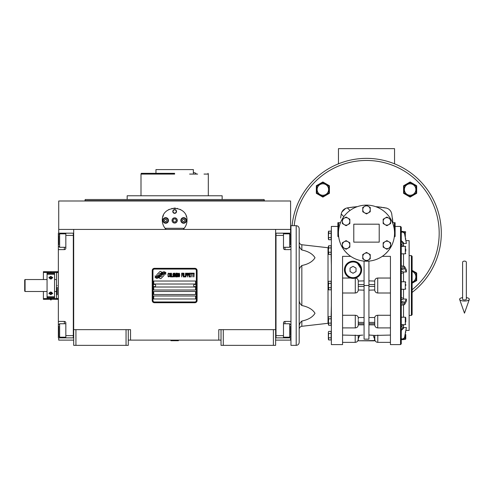 <?xml version="1.0" encoding="UTF-8"?>
<svg xmlns="http://www.w3.org/2000/svg" width="494" height="494" viewBox="0 0 494 494"><rect width="100%" height="100%" fill="white"/><g stroke="black" fill="none" stroke-linecap="round" stroke-linejoin="round"><path stroke-width="0.74" d="M221.028 340.119L128.286 340.119M275.627 329.646L275.627 345.349L221.028 345.349L221.028 329.646L275.627 329.646L275.627 229.426L290.589 229.426L290.589 201.002L58.73 201.002L58.73 229.426L275.627 229.426M218.786 340.119L218.786 329.646L221.028 329.646M126.044 345.349L126.044 329.646L128.286 329.646L128.286 345.349L73.686 345.349L73.686 229.426M128.286 329.646L130.533 329.646L130.533 340.119M223.276 345.349L223.276 329.646M73.686 329.646L126.044 329.646M273.386 345.349L273.386 329.646M58.73 337.871L58.73 340.119L73.686 340.119M275.627 340.119L290.589 340.119L290.589 337.871M290.589 233.162L290.589 229.426M58.73 233.162L58.73 229.426M75.934 345.349L75.934 329.646M164.07 275.053A0.932 0.932 0 0 0 163.798 274.392L163.712 274.306A4.335 4.335 0 0 0 162.057 274.713A1.643 1.643 0 0 1 160.093 276.652A6.515 6.515 0 0 1 159.093 277.702L159.79 278.4A0.932 0.932 0 0 0 161.112 278.4L163.798 275.714A0.932 0.932 0 0 0 164.07 275.053M196.346 270.558A1.494 1.494 0 0 0 194.852 269.063L154.468 269.063A1.494 1.494 0 0 0 152.967 270.558L152.967 300.476A1.494 1.494 0 0 0 154.468 301.97L194.852 301.97A1.494 1.494 0 0 0 196.346 300.476L196.346 270.558M153.714 295.986L153.714 298.981L195.599 298.981L195.599 295.986L153.714 295.986M153.714 291.503L153.714 294.492L195.599 294.492L195.599 291.503L153.714 291.503M153.714 287.014L153.714 290.003L195.599 290.003L195.599 287.014L153.714 287.014M153.714 281.03L153.714 284.019L195.599 284.019L195.599 281.03L153.714 281.03M164.712 273.546L164.397 273.015A6.867 6.867 0 0 0 162.792 273.299A3.582 3.582 0 0 0 161.032 274.497A133.942 133.942 0 0 1 160.105 275.633A5.644 5.644 0 0 1 158.802 276.794A3.705 3.705 0 0 1 156.684 277.381A26.608 26.608 0 0 1 154.986 277.276L156.499 278.388A4.31 4.31 0 0 0 159.963 276.362A5.687 5.687 0 0 1 161.211 274.905A3.853 3.853 0 0 1 163.755 274.022A44.312 44.312 0 0 1 165.916 274.121L165.607 273.608L164.712 273.546M164.712 272.206L164.409 271.706A4.057 4.057 0 0 0 162.081 272.515A4.934 4.934 0 0 0 160.927 273.75A10.806 10.806 0 0 1 160.217 274.701A3.507 3.507 0 0 1 158.636 275.776A5.903 5.903 0 0 1 156.734 276.084A15.018 15.018 0 0 1 154.986 275.973L156.481 277.023A4.434 4.434 0 0 0 160.328 275.034A5.693 5.693 0 0 1 161.618 273.627A4.298 4.298 0 0 1 163.835 272.75A9.337 9.337 0 0 1 165.91 272.774L165.607 272.268L164.712 272.206M161.804 272.398L161.106 271.7A0.932 0.932 0 0 0 159.784 271.7L157.098 274.386A0.932 0.932 0 0 0 157.098 275.708L157.185 275.794A4.335 4.335 0 0 0 158.84 275.386A1.643 1.643 0 0 1 160.809 273.448A6.521 6.521 0 0 1 161.804 272.398M169.288 276.362L169.325 275.961L168.825 276.442L168.176 275.961L168.25 273.892L168.825 273.657L169.325 274.133L169.146 273.417L168.503 273.176L167.966 274.053L168.034 276.362L168.503 276.918L169.288 276.362M170.473 273.176L169.862 273.417L169.609 274.448L169.72 276.362L170.183 276.918L170.794 276.677L171.048 275.646L170.936 273.732L170.473 273.176M171.548 273.176L171.332 276.918L172.622 276.918L172.622 276.442L171.548 276.442L171.548 273.176M173.771 273.176L173.159 273.417L172.906 274.448L173.017 276.362L173.48 276.918L174.092 276.677L174.345 275.646L174.234 273.732L173.771 273.176M175.629 276.918L176.136 273.972L176.352 276.918L176.352 273.176L176.025 273.176L175.487 276.517L174.95 273.176L174.629 273.176L174.629 276.918L174.845 273.972L175.629 276.918M177.821 275.084L177.673 273.256L176.636 273.176L176.636 276.918L177.673 276.838L177.821 275.084M179.106 273.176L178.501 273.417L178.248 274.448L178.359 276.362L178.822 276.918L179.433 276.677L179.68 275.646L179.575 273.732L179.106 273.176M181.687 276.918L181.903 275.164L182.836 275.164L182.836 274.689L181.903 274.689L181.903 273.657L182.978 273.657L182.978 273.176L181.687 273.176L181.687 276.918M183.268 276.918L183.484 273.176L183.268 276.918M183.984 273.176L183.768 276.918L185.059 276.918L185.059 276.442L183.984 276.442L183.984 273.176M185.343 276.918L185.559 273.176L185.343 276.918M187.17 274.374L186.886 273.256L185.849 273.176L185.849 276.918L186.059 275.244L186.886 275.164L187.17 274.374M188.782 274.374L188.498 273.256L187.461 273.176L187.461 276.918L187.677 275.244L188.498 275.164L188.782 274.374M190.363 276.918L190.363 276.442L189.288 276.442L189.288 275.164L190.221 275.164L190.221 274.689L189.288 274.689L189.288 273.657L190.363 273.657L190.363 273.176L189.072 273.176L189.072 276.918L190.363 276.918M192.012 273.577L192.012 273.176L190.647 273.176L190.647 273.577L191.221 273.577L191.221 276.918L191.437 273.577L192.012 273.577M193.66 273.577L193.66 273.176L192.296 273.176L192.296 273.577L192.87 273.577L192.87 276.918L193.086 273.577L193.66 273.577M193.944 276.918L194.161 273.176L193.944 276.918M170.041 273.732L170.794 274.133L170.473 276.442L169.862 275.961L170.041 273.732M173.338 273.732L174.092 274.133L173.771 276.442L173.159 275.961L173.338 273.732M176.852 274.769L176.852 273.657L177.642 273.732L177.642 274.689L176.852 274.769M177.71 275.485L177.642 276.362L176.852 276.442L176.852 275.244L177.71 275.485M178.68 273.732L179.433 274.133L179.106 276.442L178.501 275.961L178.68 273.732M186.849 274.689L186.059 274.769L186.059 273.577L186.849 273.657L186.849 274.689M188.461 274.689L187.677 274.769L187.677 273.577L188.461 273.657L188.461 274.689M154.468 302.723A2.242 2.242 0 0 1 152.22 300.476L152.22 270.558A2.242 2.242 0 0 1 154.468 268.316L194.852 268.316A2.242 2.242 0 0 1 197.094 270.558L197.094 300.476A2.242 2.242 0 0 1 194.852 302.723L154.468 302.723M153.27 285.483A1.198 1.198 0 0 0 154.431 286.711A1.198 1.198 0 0 0 155.659 285.551A1.198 1.198 0 0 0 154.499 284.322A1.198 1.198 0 0 0 153.27 285.483M193.654 285.483A1.198 1.198 0 0 0 194.821 286.711A1.198 1.198 0 0 0 196.05 285.551A1.198 1.198 0 0 0 194.889 284.322A1.198 1.198 0 0 0 193.654 285.483M165.564 228.79A12.338 12.338 0 0 0 166.188 229.426C163.662 226.956 162.372 223.961 162.316 220.448C161.557 204.528 187.763 204.528 186.998 220.448C186.948 223.961 185.658 226.956 183.126 229.426A12.338 12.338 0 0 0 183.854 228.679M177.451 208.431A12.338 12.338 0 0 0 177.13 208.357A12.338 12.338 0 0 1 177.451 208.431M175.537 208.141A12.338 12.338 0 0 0 174.666 208.11A12.338 12.338 0 0 1 175.537 208.141M174.617 208.11A12.338 12.338 0 0 0 173.808 208.135A12.338 12.338 0 0 1 174.617 208.11M172.178 208.357A12.338 12.338 0 0 0 171.869 208.425A12.338 12.338 0 0 1 172.178 208.357M164.595 227.586A12.338 12.338 0 0 1 164.317 227.184M162.47 222.368A12.338 12.338 0 0 1 162.365 221.553M162.396 219.064A12.338 12.338 0 0 1 162.501 218.342M162.897 216.705A12.338 12.338 0 0 1 163.409 215.378M168.534 209.734A12.338 12.338 0 0 1 169.146 209.407M180.162 209.4A12.338 12.338 0 0 1 180.798 209.74M186.121 215.878A12.338 12.338 0 0 1 186.417 216.693M186.954 221.534A12.338 12.338 0 0 1 186.788 222.726M184.997 227.191A12.338 12.338 0 0 1 184.688 227.635M184.176 228.302L165.138 228.302M172.116 220.448A2.544 2.544 0 0 0 174.66 222.992A2.544 2.544 0 0 0 177.204 220.448A2.544 2.544 0 0 0 174.66 217.903A2.544 2.544 0 0 0 172.116 220.448M172.789 211.475A1.871 1.871 0 0 1 174.66 209.604A1.871 1.871 0 0 1 176.531 211.475A1.871 1.871 0 0 1 174.66 213.346A1.871 1.871 0 0 1 172.789 211.475M162.878 220.448A2.803 2.803 0 0 0 165.681 223.251A2.803 2.803 0 0 0 168.491 220.448A2.803 2.803 0 0 0 165.681 217.644A2.803 2.803 0 0 0 162.878 220.448M180.829 220.448A2.803 2.803 0 0 0 183.632 223.251A2.803 2.803 0 0 0 186.436 220.448A2.803 2.803 0 0 0 183.632 217.644A2.803 2.803 0 0 0 180.829 220.448M165.681 222.769A2.316 2.316 0 0 0 168.003 220.448A2.316 2.316 0 0 0 165.681 218.132A2.316 2.316 0 0 0 163.366 220.448A2.316 2.316 0 0 0 165.681 222.769M165.681 223.066A2.618 2.618 0 0 0 168.3 220.448A2.618 2.618 0 0 0 165.681 217.829A2.618 2.618 0 0 0 163.063 220.448A2.618 2.618 0 0 0 165.681 223.066M165.033 219.33L164.391 220.448L165.033 221.571L166.33 221.571L166.978 220.448L166.33 219.33L165.033 219.33M183.632 222.769A2.316 2.316 0 0 0 185.954 220.448A2.316 2.316 0 0 0 183.632 218.132A2.316 2.316 0 0 0 181.317 220.448A2.316 2.316 0 0 0 183.632 222.769M183.632 223.066A2.618 2.618 0 0 0 186.25 220.448A2.618 2.618 0 0 0 183.632 217.829A2.618 2.618 0 0 0 181.014 220.448A2.618 2.618 0 0 0 183.632 223.066M182.984 219.33L182.335 220.448L182.984 221.571L184.281 221.571L184.929 220.448L184.281 219.33L182.984 219.33M173.061 211.475A1.599 1.599 0 0 0 174.66 213.068A1.599 1.599 0 0 0 176.259 211.475A1.599 1.599 0 0 0 174.66 209.876A1.599 1.599 0 0 0 173.061 211.475M174.66 223.066A2.618 2.618 0 0 0 177.278 220.448A2.618 2.618 0 0 0 174.66 217.829A2.618 2.618 0 0 0 172.042 220.448A2.618 2.618 0 0 0 174.66 223.066M172.931 220.448L173.795 221.942L175.524 221.942L176.389 220.448L175.524 218.953L173.795 218.953L172.931 220.448M174.66 199.508L85.209 199.508L264.111 199.508L222.152 199.508L222.152 195.766L172.134 195.766M264.111 199.508L264.407 200.626L84.906 200.626L174.66 200.626M179.754 195.766L127.168 195.766L127.168 199.508L112.996 199.508M171.48 199.508L127.168 199.508M177.84 199.508L182.447 199.508M198.366 199.508L222.152 199.508M110.884 199.508L85.209 199.508L84.906 201.002M145.304 174.079L141 174.079L141.272 173.332L174.66 173.332M141 195.766L141 174.079L174.66 174.079M159.698 174.079L151.658 174.079M208.042 173.332L208.314 174.079L204.016 174.079M197.656 174.079L189.616 174.079M155.962 173.332L155.962 169.59L193.358 169.59L193.358 173.332M275.627 337.871L290.96 337.871M283.482 337.871L283.482 335.63L276.004 335.63L276.004 235.41L283.482 235.41L283.482 248.124A1.494 1.494 0 0 0 284.976 249.618L290.96 249.618M283.482 335.63L283.482 322.915A1.494 1.494 0 0 1 284.976 321.421L284.976 323.743M290.96 321.421L284.976 321.421M275.627 233.162L283.482 233.162L283.482 235.41M283.482 233.162L284.976 233.162L284.976 233.835M290.96 233.162L284.976 233.162M276.004 233.162L276.004 337.871M283.482 323.743L289.688 323.743L289.688 337.204L283.482 337.204M290.589 335.358L290.589 326.281M289.688 236.256L289.688 233.835L290.589 234.73L290.589 244.845M283.482 233.835L289.688 233.835L289.688 247.296L283.482 247.296M290.589 242.381L290.589 237.373M290.589 235.681L290.589 235.175M290.589 239.263L290.589 238.201M73.686 233.168L58.354 233.162L58.354 249.618L64.337 249.618L64.337 247.296M65.838 233.162L65.838 235.41L73.316 235.41L73.316 335.63L65.838 335.63L65.838 322.915A1.494 1.494 0 0 0 64.337 321.421L58.354 321.421L58.354 328.152L58.73 328.152M65.838 235.41L65.838 248.124A1.494 1.494 0 0 1 64.337 249.618M58.354 249.618L58.354 321.421M73.686 337.877L65.838 337.871L65.838 335.63M65.838 337.871L64.337 337.871L64.337 337.204M58.354 328.152L58.354 337.871L64.337 337.871M73.316 337.877L73.316 233.168M65.838 247.296L59.626 247.296L59.626 233.835L65.838 233.835M58.73 235.681L58.73 244.758M59.626 334.784L59.626 337.204L58.73 336.303L58.73 326.194M65.838 337.204L59.626 337.204L59.626 323.743L65.838 323.743M58.73 328.658L58.73 333.66M58.73 335.358L58.73 335.858M58.73 331.77L58.73 332.833M57.236 287.391L57.236 294.739M57.236 285.52C57.236 302.402 57.236 302.402 57.236 285.52C57.236 268.631 57.236 268.631 57.236 285.52M54.544 291.503L56.489 291.503L56.489 279.536L54.544 279.536M56.489 285.52C56.489 268.983 56.489 268.983 56.489 285.52C56.489 302.05 56.489 302.05 56.489 285.52M51.024 272.62L58.354 272.429L56.489 272.7L56.489 279.536M56.489 281.271L56.489 283.649M56.489 291.503L56.489 298.333L58.354 298.604L51.024 298.419M170.918 340.49L178.396 340.712L170.918 340.712L171.294 340.119M464.477 261.104A1.871 1.161 0 0 1 466.348 262.265L466.348 299.253A1.871 0.685 0 0 1 464.477 299.938A1.871 0.685 0 0 1 462.606 299.253L462.606 262.265A1.871 1.161 0 0 1 464.477 261.104M462.606 297.604A4.86 1.785 0 0 0 459.655 299.481A4.86 1.785 0 0 0 464.477 301.037A4.86 1.785 0 0 0 469.3 299.481A4.86 1.785 0 0 0 466.348 297.604M193.358 172.665A4.86 2.489 -90 0 1 194.309 172.672L196.007 173.332M47.066 291.503L25.077 291.503L24.7 291.127L24.7 279.907L25.077 279.536L47.066 279.536M25.077 291.503L25.077 279.536M401.276 297.604L402.777 298.086M403.524 324.694L403.524 327.571L406.383 327.571L403.524 327.571L401.276 329.689L401.276 324.694L405.321 324.694L405.321 317.21L405.765 317.661L405.765 322.039M328.356 247.76L328.356 253.675L328.356 246.494L328.356 247.76L328.016 247.741L328.016 323.298L301.84 326.293L301.84 321.051C308.287 319.711 312.677 317.123 315.005 313.282C312.677 309.448 308.287 306.854 301.84 305.52L301.84 265.519C299.926 267.174 299.043 269.131 299.185 271.385M401.276 305.082L404.487 304.681L406.383 301.186L406.383 299.061L403.524 299.061L401.276 299.796M345.93 274.652L350.536 278.042L355.507 278.048C357.137 278.301 358.057 279.246 358.274 280.882L358.274 290.157C358.02 291.886 357.026 292.831 355.285 292.998L342.564 292.998M358.274 289.972L364.072 290.157M358.274 320.421L358.274 324.91L358.274 320.421M390.433 292.998L377.719 292.998C375.977 292.831 374.977 291.886 374.73 290.157L374.73 280.882C374.977 279.147 375.977 278.202 377.719 278.042L390.433 278.042M368.932 290.157L374.73 289.972M368.932 324.824L374.73 324.91L374.73 319.439M390.433 285.52L390.433 344.602L390.433 256.349L382.282 256.349M390.433 342.361L377.793 342.361C375.977 342.181 374.983 341.187 374.804 339.366L374.804 335.432L390.433 335.068M374.73 340.564L358.36 340.78L374.427 340.866L374.73 335.414L368.932 335.006L372.464 335.309M359.725 335.414L360.54 335.309M360.589 335.303L361.182 335.235M361.639 335.185L362.17 335.136M362.831 335.086L358.274 335.414L358.329 338.618L359.706 335.414M374.217 338.094L373.89 337.482M373.408 336.111L374.73 338.618M358.274 340.564L358.274 338.618M316.327 185.756L322.872 181.977L329.412 185.756L329.412 193.308L322.872 197.087L316.327 193.308L316.327 185.756M341.311 213.581L340.601 218.045M345.664 208.375L341.854 212.019M347.819 207.807L353.611 206.98M356.68 206.671L347.319 207.888C344.009 208.641 341.978 210.672 341.231 213.982L343.818 216.668M412.126 270.391L416.677 273.015L416.677 280.573L412.206 283.155M403.586 185.756L410.131 181.977L416.677 185.756L416.677 193.308L410.131 197.087L403.586 193.308L403.586 185.756L403.586 189.542M386.611 208.116L376.385 206.677M377.49 206.776L381.955 207.307M383.251 207.499L384.604 207.708M392.934 222.695L391.649 213.408M388.321 208.888L387.753 208.573M385.684 207.888C389.013 208.622 391.044 210.654 391.773 213.982L391.785 214.056M392.44 218.323L392.668 220.12M374.73 281.061L368.932 280.882L368.932 261.104L368.932 339.168L364.072 339.168L364.072 261.104L364.072 280.882L358.274 281.061M368.932 317.519L374.73 317.519C374.977 316.166 375.977 315.413 377.719 315.271L390.433 315.271M394.36 236.398L394.36 236.953L395.107 236.447L395.107 222.695L392.52 222.695M391.174 246.5L390.692 247.358M389.927 248.587L387.771 251.446M387.524 251.73L385.19 254.077M355.205 335.068L355.205 342.361C357.026 342.181 358.02 341.187 358.199 339.366L358.199 335.432L342.564 335.068M350.721 256.349L342.564 256.349L342.564 344.602L342.564 285.52M322.872 181.977L320.797 183.175M329.412 185.756L329.412 189.548M322.872 197.087L326.225 195.149M316.327 193.308L316.327 189.486M366.499 158.37A74.792 74.792 0 0 1 412.126 292.429A74.792 74.792 0 0 0 366.499 158.37A74.792 74.792 0 0 0 292.084 225.684M416.677 273.015L416.677 276.838M414.392 184.435L410.131 181.977M416.677 189.492L416.677 193.308M406.772 195.149L410.131 197.087M338.452 233.162A28.047 28.047 0 0 0 366.499 261.209A28.047 28.047 0 0 0 394.545 233.162A28.047 28.047 0 0 0 366.499 205.115A28.047 28.047 0 0 0 338.452 233.162M347.795 254.064L345.491 251.749M345.25 251.471L343.071 248.581M342.305 247.352L341.774 246.395M374.73 317.519L374.73 319.501M401.276 227.178L401.276 343.855L400.529 344.602L400.529 226.431L401.276 227.178M358.274 319.439L358.274 317.519C358.02 316.166 357.026 315.413 355.285 315.271L342.564 315.271M338.711 236.953L338.643 236.398M340.483 222.695L337.89 222.695L337.89 236.447L338.643 236.953M342.564 344.602L331.351 344.602L331.351 226.431L337.89 226.431M364.072 317.519L358.274 317.519M350.536 278.042L342.564 278.042M344.435 269.81A8.602 8.602 0 0 0 353.037 278.412A8.602 8.602 0 0 0 361.639 269.81A8.602 8.602 0 0 0 353.037 261.209A8.602 8.602 0 0 0 344.435 269.81L344.689 271.879M361.639 269.81L356.606 261.987M353.784 224.19L379.213 224.19L379.213 242.14L353.784 242.14L353.784 224.19M401.276 320.952L401.276 324.694M401.276 301.914L403.524 301.186M406.383 299.061L404.487 302.556L401.276 302.958M401.276 271.243L403.524 271.972L406.383 271.972L406.383 269.854L404.487 266.359L401.276 265.957M401.276 268.075L404.487 268.477L406.383 271.972M403.524 269.854L401.276 269.119M401.276 241.344L403.524 243.468L406.383 243.468L404.487 232.588L403.018 231.42L401.276 231.42L403.018 231.42L403.018 232.149L404.487 233.316L406.383 243.468M401.276 232.149L403.018 232.149M403.524 242.733L401.276 240.615M401.276 338.89L403.018 338.89L404.487 337.717L406.383 327.571L404.487 338.452L403.018 339.619L405.321 339.366L405.765 338.921L405.765 335.63L405.765 338.921M401.276 330.424L403.524 328.3M401.276 339.619L403.018 339.619L403.018 338.89M331.097 316.635L331.351 305.576M331.351 265.457L331.097 254.404M405.765 317.661L405.765 320.952M405.988 240.64L409.131 240.64L409.131 330.393L405.988 330.393M405.765 285.52L405.765 284.439M405.765 249.013L405.765 251.168M405.765 334.562L405.765 335.63M331.122 250.081L331.122 254.404L328.695 254.404L328.374 250.081L328.689 247.92L331.122 247.926L331.122 250.081M328.584 248.173L328.695 245.765L328.356 246.494L328.695 245.765L331.122 245.765L331.122 247.926M331.122 285.52L331.122 289.836L328.695 289.836L328.374 285.52L328.695 283.358L331.122 283.358L331.122 285.52M328.584 281.327L331.122 281.197L331.122 283.358M331.122 320.952L331.122 325.268L328.695 325.268L328.374 320.952L328.689 318.791L331.122 318.791L331.122 320.952M328.584 316.759L331.122 316.635L331.122 318.791M331.122 335.63L331.122 339.946L328.695 339.946L328.374 335.63L328.689 333.469L331.122 333.469L331.122 335.63M328.584 331.437L331.122 331.313L331.122 333.469M328.584 231.217L331.122 231.087L331.122 239.726L328.695 239.726L328.374 235.41L328.689 233.242M301.84 265.519C308.287 264.179 312.677 261.592 315.005 257.751C312.677 253.916 308.287 251.329 301.84 249.989L301.84 244.746C300.204 244.425 299.321 243.431 299.185 241.776L299.185 244.116C299.043 246.376 299.926 248.334 301.84 249.989M361.268 269.81A8.225 8.225 0 0 0 353.037 261.585A8.225 8.225 0 0 0 344.812 269.81A8.225 8.225 0 0 0 353.037 278.042A8.225 8.225 0 0 0 361.268 269.81M322.872 182.626L328.856 186.077L328.856 192.987L322.872 196.439L316.889 192.987L316.889 186.077L322.872 182.626M412.126 271.033L416.115 273.343L416.115 280.246L412.126 282.556M410.131 182.626L416.115 186.077L416.115 192.987L410.131 196.439L404.148 192.987L404.148 186.077L410.131 182.626M386.907 217.064L390.643 219.225L390.643 223.541L386.907 225.702L383.165 223.541L383.165 219.225L386.907 217.064M386.907 240.627L390.643 242.782L390.643 247.105L386.907 249.26L383.165 247.105L383.165 242.782L386.907 240.627M366.499 252.403L370.241 254.564L370.241 258.881L366.499 261.042L362.763 258.881L362.763 254.564L366.499 252.403M346.096 240.627L349.838 242.782L349.838 247.105L346.096 249.26L342.361 247.105L342.361 242.782L346.096 240.627M366.499 205.288L370.241 207.443L370.241 211.765L366.499 213.921L362.763 211.765L362.763 207.443L366.499 205.288M346.096 217.064L349.838 219.225L349.838 223.541L346.096 225.702L342.361 223.541L342.361 219.225L346.096 217.064M331.122 252.243L328.695 252.243M328.374 253.323L328.454 252.644M328.374 246.846L328.393 246.475L328.374 246.846M331.122 287.675L328.695 287.675M328.374 288.755L328.454 288.076M328.584 283.612L328.356 289.107L328.356 281.932M331.122 323.113L328.695 323.113M328.584 319.044L328.356 324.539L328.356 317.364M328.374 317.716L328.393 317.339M331.122 337.791L328.695 337.791M328.374 338.865L328.454 338.192M328.584 333.722L328.356 339.217L328.356 332.042M328.374 332.388L328.393 332.017M331.122 237.565L328.695 237.565M331.122 233.248L328.695 233.248L328.695 231.087L328.356 238.997L328.356 231.816M328.374 238.645L328.454 237.966M328.374 232.168L328.393 231.797M299.185 299.648C299.043 301.908 299.926 303.866 301.84 305.52M301.84 321.051C299.926 322.699 299.043 324.657 299.185 326.917M299.339 325.33L299.654 324.095M360.892 269.81A7.855 7.855 0 0 0 353.037 261.956A7.855 7.855 0 0 0 345.183 269.81A7.855 7.855 0 0 0 353.037 277.665A7.855 7.855 0 0 0 360.892 269.81M328.615 189.529A5.743 5.743 0 0 0 322.872 183.793A5.743 5.743 0 0 0 317.129 189.529A5.743 5.743 0 0 0 322.872 195.272A5.743 5.743 0 0 0 328.615 189.529M412.126 282.179A5.743 5.743 0 0 0 412.126 271.41M415.874 189.529A5.743 5.743 0 0 0 410.131 183.793A5.743 5.743 0 0 0 404.388 189.529A5.743 5.743 0 0 0 410.131 195.272A5.743 5.743 0 0 0 415.874 189.529M388.772 218.144A3.742 3.742 0 0 0 383.165 221.386A3.742 3.742 0 0 0 388.772 224.622A3.742 3.742 0 0 0 388.772 218.144M388.772 241.702A3.742 3.742 0 0 0 383.165 244.944A3.742 3.742 0 0 0 388.772 248.179A3.742 3.742 0 0 0 388.772 241.702M368.37 253.484A3.742 3.742 0 0 0 362.763 256.726A3.742 3.742 0 0 0 368.37 259.961A3.742 3.742 0 0 0 368.37 253.484M347.967 241.702A3.742 3.742 0 0 0 342.361 244.944A3.742 3.742 0 0 0 347.967 248.179A3.742 3.742 0 0 0 347.967 241.702M368.37 206.362A3.742 3.742 0 0 0 362.763 209.604A3.742 3.742 0 0 0 368.37 212.84A3.742 3.742 0 0 0 368.37 206.362M347.967 218.144A3.742 3.742 0 0 0 342.361 221.386A3.742 3.742 0 0 0 347.967 224.622A3.742 3.742 0 0 0 347.967 218.144M409.131 255.602L411.379 255.602L411.379 315.438L409.131 315.438M328.356 323.274L328.356 324.539L328.356 323.274L328.016 323.298M299.185 255.256L299.185 251.143M299.185 319.896L299.185 315.783M296.196 225.684C298.012 225.863 299.012 226.857 299.185 228.679L299.185 342.361C299.012 344.176 298.012 345.176 296.196 345.349L290.96 345.349L290.96 225.684L296.196 225.684L296.196 345.349M353.037 266.359L356.032 268.081L356.032 271.539L353.037 273.268L350.048 271.539L350.048 268.081L353.037 266.359M402.777 246.296L402.388 246.345M401.437 246.345L402.777 245.567M402.777 272.947L401.276 273.435M411.379 255.602L412.126 256.349L412.126 314.684L411.379 315.438M402.388 324.694L402.777 324.743M402.777 325.472L401.437 324.694M394.545 163.829L394.545 148.651L338.452 148.651L338.452 163.829M50.802 292.016L48.931 293.448L50.802 294.665L52.673 293.448L50.802 292.016M50.802 276.374L48.931 277.585L50.802 279.017L52.673 277.585L50.802 276.374M47.066 296.74L47.066 274.3L54.544 274.3L54.544 297.635L47.066 297.635L47.066 296.74L54.544 296.74M47.066 298.197L54.544 298.197L47.066 298.419L47.066 297.635M47.066 274.3L47.066 272.62L54.544 272.62L54.544 274.3M54.544 298.197L54.544 297.635M48.968 293.183A1.871 1.321 180 0 0 49.338 293.745A1.871 1.321 180 0 0 50.802 294.245A1.871 1.321 180 0 0 52.636 293.183M50.592 292.028L49.598 292.584L49.789 293.492L50.993 293.825L52.006 293.257L51.814 292.349L50.641 292.022M50.993 293.825L50.993 292.769L51.765 292.337M49.838 292.448L50.993 292.769M49.789 293.492L49.789 292.479M52.636 277.85A1.871 1.321 0 0 0 51.938 277.06A1.871 1.321 0 0 0 50.802 276.794A1.871 1.321 0 0 0 49.314 277.313A1.871 1.321 0 0 0 48.968 277.85M51.586 277.387L50.302 277.27L49.517 277.999L50.018 278.844L51.302 278.962L52.086 278.233L51.586 277.387L51.586 278.443L49.919 278.678M50.302 277.27L50.302 278.326M54.544 279.159L54.766 279.536M54.766 291.503L54.544 291.874M50.728 272.62L43.398 272.429L43.398 279.536M43.398 272.429L43.398 271.681L50.728 271.681L50.728 272.429M50.728 298.604L50.728 299.352L43.398 299.352L43.398 298.604L50.728 298.419M43.398 291.503L43.398 298.604M58.354 299.352L51.024 299.352L51.024 298.604M51.024 272.429L51.024 271.681L58.354 271.681M290.96 328.152L290.589 328.152M284.976 337.204L284.976 337.871M290.96 242.887L290.589 242.887M284.976 247.296L284.976 249.618M58.354 242.887L58.73 242.887M64.337 233.835L64.337 233.162M64.337 323.743L64.337 321.421M403.524 299.061L403.524 289.256M355.285 278.116L355.285 292.998M355.285 315.271L355.285 327.905L342.564 327.905M377.719 292.998L377.719 278.042M390.433 327.905L377.719 327.905L377.719 315.271M294.202 225.684A72.68 72.68 0 0 1 435.041 208.974A72.68 72.68 0 0 1 412.126 289.743M377.793 342.361L377.793 335.068M374.73 323.731L368.932 323.731M347.319 207.888L350.005 210.481M368.932 284.581L374.73 284.581M374.73 286.452L368.932 286.452M368.932 322.409L374.73 322.409M394.36 222.695L394.36 229.932M368.932 285.52L364.072 285.52M364.072 323.731L358.274 323.731M358.274 284.581L364.072 284.581M364.072 286.452L358.274 286.452M358.274 322.409L364.072 322.409M338.643 229.932L338.643 222.695M403.524 317.21L403.524 305.051M403.018 302.958L403.018 305.082M403.524 281.778L403.524 271.972M401.276 281.778L405.321 281.778L405.321 289.256L401.276 289.256M403.018 265.957L403.018 268.075M403.524 265.982L403.524 253.823M403.524 246.345L403.524 243.468M401.276 246.345L405.321 246.345L405.321 253.823L401.276 253.823M403.864 231.667L405.321 231.667L405.321 237.034M405.321 334L405.321 339.366M404.487 304.681L404.487 302.556M404.487 268.477L404.487 266.359M404.487 233.316L404.487 232.588M404.487 338.452L404.487 337.717M47.066 272.836L54.544 272.836M54.544 273.398L47.066 273.398M264.407 201.002L264.407 200.626M208.314 174.079L208.314 195.766M290.589 324.638L289.688 323.743M290.589 336.303L289.688 337.204M290.589 246.401L289.688 247.296M58.73 246.401L59.626 247.296M58.73 234.73L59.626 233.835M58.73 324.638L59.626 323.743M178.025 340.119L178.396 340.49M469.3 299.481L464.477 313.165L459.655 299.481M355.285 327.905C357.1 327.726 358.094 326.725 358.274 324.91M377.719 327.905C375.903 327.726 374.903 326.725 374.73 324.91M395.107 226.431L400.529 226.431M390.433 344.602L400.529 344.602M355.205 342.361L342.564 342.361M358.274 324.824L364.072 324.824M405.321 317.21L401.276 317.21M331.122 325.132L331.351 326.268M331.122 245.907L331.351 244.771M405.321 289.256L405.765 288.811M405.321 281.778L405.765 282.228M405.321 253.823L405.765 253.373M405.321 246.345L405.765 246.796M405.321 239.145L405.765 238.701M405.321 231.667L405.765 232.118M405.321 331.888L405.765 332.339M405.321 324.694L405.765 324.243M328.016 247.741L301.84 244.746M301.84 326.293C300.204 326.614 299.321 327.602 299.185 329.263M328.356 253.675L328.695 254.404M328.356 289.107L328.695 289.836M328.356 324.539L328.695 325.268L328.356 324.539M328.356 339.217L328.695 339.946M328.356 238.997L328.695 239.726M402.777 243.635L401.276 245.129M402.777 327.405L401.276 325.904M51.623 299.352L50.876 300.037L50.135 299.352"/></g></svg>
